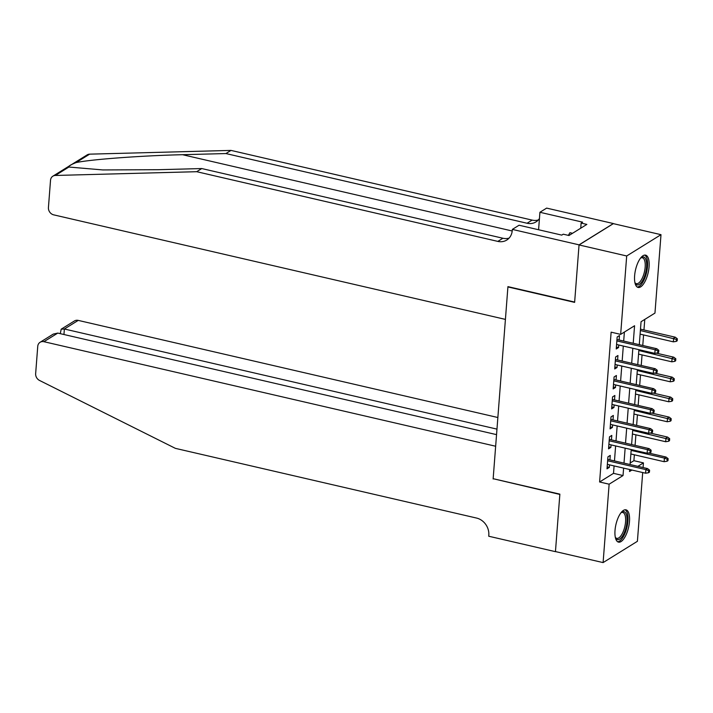 <?xml version="1.0" encoding="UTF-8"?>
<svg xmlns="http://www.w3.org/2000/svg" width="713" height="713" viewBox="0 0 713 713"><rect width="100%" height="100%" fill="white"/><g stroke="black" fill="none" stroke-linecap="round" stroke-linejoin="round"><path stroke-width="1.07" d="M615.016 530.472A16.577 6.47 -77 0 1 625.987 509.831A16.577 6.47 -77 0 1 629.481 521.488A16.577 6.47 -77 0 1 618.51 542.13A16.577 6.47 -77 0 1 615.016 530.472M634.615 275.779A16.577 6.47 -77 0 1 645.586 255.138A16.577 6.47 -77 0 1 649.08 266.805A16.577 6.47 -77 0 1 638.108 287.437A16.577 6.47 -77 0 1 634.615 275.779M642.698 472.532L637.404 541.301L603.1 562.593L555.454 551.568L559.865 494.136L493.155 478.699L507.914 286.938L574.625 302.374L579.045 244.942L613.349 223.641L660.996 234.675L654.962 313.078L641.058 321.715L639.294 344.682M630.185 462.995L633.91 460.687L634.365 454.805M635.087 445.358L635.898 434.823M636.62 425.385L637.431 414.85M638.162 405.412L638.973 394.877M639.695 385.439L640.506 374.895M641.237 365.457L642.048 354.922M642.769 345.484L643.581 334.95M643.964 329.959L644.775 319.397M633.91 460.687L643.438 462.889L643.081 467.541M609.909 459.867L610.257 455.402L607.939 456.837L607.013 468.824L609.33 467.389L609.526 464.858M611.451 439.894L611.79 435.42L609.472 436.864L608.554 448.851L610.872 447.407L611.068 444.885M612.984 419.912L613.332 415.447L611.014 416.891L610.087 428.869L612.405 427.435L612.601 424.912M614.526 399.94L614.864 395.474L612.547 396.909L611.629 408.897L613.946 407.462L614.143 404.931M616.059 379.967L616.406 375.501L614.089 376.936L613.162 388.924L615.479 387.48L615.675 384.958M617.601 359.985L617.939 355.52L615.622 356.963L614.704 368.951L617.021 367.507L617.217 364.985M633.215 343.274L634.57 325.743L620.658 334.379L611.13 332.169L599.606 481.988L613.51 473.352L614.08 465.91M614.463 460.919L615.622 445.937M616.005 440.946L617.155 425.964M617.538 420.973L618.697 405.991M619.08 400.991L620.23 386.009M620.613 381.018L621.772 366.036M622.155 361.045L623.305 346.063M623.688 341.064L624.383 332.062M619.134 340.012L619.481 335.547L617.164 336.982L616.237 348.969L618.554 347.534L618.75 345.003M579.045 244.942L626.691 255.976L660.996 234.675M603.1 562.593L609.134 484.189L623.037 475.553L623.617 468.12M599.606 481.988L609.134 484.189M620.658 334.379L626.691 255.976M624 463.129L625.149 448.147M625.533 443.147L626.682 428.165M627.075 423.174L628.224 408.192M628.608 403.201L629.757 388.22M630.149 383.22L631.299 368.238M631.682 363.247L632.832 348.265M629.686 469.528L629.534 471.525L631.923 470.045M637.885 466.338L643.438 462.889M638.91 349.673L637.752 364.655M637.369 369.646L636.219 384.628M635.836 389.619L634.677 404.601M634.294 409.601L633.144 424.583M632.761 429.574L631.602 444.555M631.219 449.546L630.069 464.528M613.51 473.352L623.037 475.553M616.389 347.026L618.554 347.534M614.847 367.008L617.021 367.507M613.314 386.981L615.479 387.48M611.781 406.954L613.946 407.462M610.239 426.935L612.405 427.435M608.706 446.908L610.872 447.407M607.164 466.881L609.33 467.389M657.876 350.903L657.725 352.899L658.652 352.32L658.803 350.324L657.876 350.903L655.095 349.753L654.819 353.354L616.585 344.504M616.861 340.912L655.095 349.753L656.762 348.719L616.968 339.513M658.803 350.324L656.762 348.719M654.819 353.354L657.725 352.899M676.272 341.384L677.198 340.805L677.35 338.809L676.423 339.388L676.272 341.384L673.357 341.839L673.633 338.247L675.3 337.204L640.488 329.148M676.423 339.388L640.381 330.547M673.357 341.839L640.105 334.139M675.3 337.204L677.35 338.809M640.684 257.946A14.34 5.606 -77 0 1 640.934 257.75A14.34 5.606 -77 0 1 646.263 260.833A14.34 5.606 -77 0 1 643.242 279.398A14.34 5.606 -77 0 1 635.078 283.061A14.34 5.606 -77 0 1 634.935 282.767M634.9 282.589A13.28 5.187 103 0 0 636.379 283.658A13.28 5.187 103 0 0 643.144 276.118A13.28 5.187 103 0 0 644.873 261.359A13.28 5.187 103 0 0 642.368 257.776A13.28 5.187 103 0 0 640.568 258.097M637.226 287.045A16.47 6.435 103 0 0 645.265 276.929A16.47 6.435 103 0 0 647.146 259.336A16.47 6.435 103 0 0 644.614 255.102M572.53 233.294L569.937 232.696L568.359 235.379M621.085 512.638A14.34 5.606 -77 0 1 621.344 512.433A14.34 5.606 -77 0 1 626.665 515.517A14.34 5.606 -77 0 1 623.643 534.09A14.34 5.606 -77 0 1 615.479 537.745A14.34 5.606 -77 0 1 615.346 537.45M615.301 537.272A13.28 5.187 103 0 0 616.781 538.342A13.28 5.187 103 0 0 623.545 530.802A13.28 5.187 103 0 0 625.274 516.043A13.28 5.187 103 0 0 622.77 512.469A13.28 5.187 103 0 0 620.97 512.781M617.627 541.737A16.47 6.435 103 0 0 625.666 531.613A16.47 6.435 103 0 0 627.547 514.02A16.47 6.435 103 0 0 625.016 509.786M68.894 167.038L55.329 175.46A6.372 5.472 -121.8 0 0 52.887 176.173L87.191 154.873A6.372 5.472 58.2 0 1 89.633 154.16L230.994 150.407L225.914 153.553L182.573 154.703C141.388 155.657 91.095 159.373 76.068 162.582C70.427 164.863 68.029 166.343 68.894 167.038L102.824 169.935L158.42 169.703L201.761 168.553L502.915 238.249A14.875 12.763 -121.8 0 0 509.082 238.124M201.761 168.553L196.681 171.699L497.834 241.395A14.875 12.763 -121.8 0 0 506.756 240.058A14.875 12.763 -121.8 0 0 512.255 230.504L512.344 229.408L519.064 225.228L561.755 235.112L563.243 234.194L568.956 235.513L586.852 224.408L581.131 223.08L582.619 222.162L539.919 212.278L546.648 208.107L613.358 223.543L579.054 244.844L574.651 302.071L507.932 286.635L505.419 319.397L53.689 214.854A6.372 5.472 -121.8 0 1 48.431 207.536L50.525 180.273A6.372 5.472 -121.8 0 1 52.887 176.173M230.994 150.407L532.139 220.103A14.875 12.763 -121.8 0 0 538.306 219.978M539.447 218.517A14.875 12.763 -121.8 0 1 535.989 221.903A14.875 12.763 -121.8 0 1 527.067 223.249L225.914 153.553M55.329 175.46L196.681 171.699M512.344 229.408L579.054 244.844M539.919 212.278L538.582 229.746M581.131 223.08L580.739 228.196M497.87 417.515L78.234 320.395L64.375 329.005L63.947 334.513M496.97 429.119L64.375 329.005L61.211 329.165L74.41 320.975A6.372 5.472 58.2 0 1 78.234 320.395M493.138 479.002L495.651 446.24L43.93 341.696A6.372 5.472 -121.8 0 0 40.106 342.276A6.372 5.472 -121.8 0 0 37.744 346.366L35.65 373.63A6.372 5.472 -121.8 0 0 39.554 380.457L175.398 448.361L476.551 518.057A14.875 12.763 58.2 0 1 488.815 535.133L488.735 536.229L555.445 551.666L559.848 494.439L493.494 478.78M496.551 434.636L57.789 333.087L43.93 341.696M40.106 342.276L53.297 334.076L57.789 333.087M60.266 333.666L61.211 329.165M656.343 370.876L656.192 372.872L657.119 372.293L657.27 370.297L656.343 370.876L653.554 369.735L653.277 373.327L615.043 364.477M615.319 360.885L653.554 369.735L655.22 368.701L615.426 359.486M657.27 370.297L655.22 368.701M653.277 373.327L656.192 372.872M654.801 390.849L654.65 392.845L655.577 392.275L655.728 390.278L654.801 390.849L652.021 389.708L651.744 393.3L613.51 384.459M613.786 380.858L652.021 389.708L653.687 388.674L613.893 379.459M655.728 390.278L653.687 388.674M651.744 393.3L654.65 392.845M653.268 410.831L653.117 412.827L654.044 412.248L654.195 410.251L653.268 410.831L650.479 409.681L650.203 413.282L611.968 404.431M612.244 400.84L650.479 409.681L652.154 408.647L612.351 399.44M654.195 410.251L652.154 408.647M650.203 413.282L653.117 412.827M651.735 430.804L651.575 432.8L652.502 432.221L652.662 430.224L651.735 430.804L648.946 429.663L648.67 433.254L610.435 424.404M610.711 420.813L648.946 429.663L650.612 428.62L610.818 419.413M652.662 430.224L650.612 428.62M648.67 433.254L651.575 432.8M674.73 361.357L675.657 360.787L675.817 358.791L674.89 359.361L674.73 361.357L671.824 361.812L672.101 358.22L673.767 357.186L656.245 353.131M674.89 359.361L638.839 350.52M671.824 361.812L638.563 354.12M673.767 357.186L675.817 358.791M673.197 381.339L674.124 380.76L674.275 378.763L673.348 379.334L673.197 381.339L670.282 381.794L670.559 378.193L672.234 377.159L654.712 373.104M673.348 379.334L637.306 370.502M670.282 381.794L637.03 374.093M672.234 377.159L674.275 378.763M671.655 401.312L672.582 400.733L672.742 398.736L671.815 399.316L671.655 401.312L668.749 401.767L669.026 398.175L670.692 397.132L653.17 393.077M671.815 399.316L635.764 390.474M668.749 401.767L635.488 394.066M670.692 397.132L672.742 398.736M670.122 421.285L671.049 420.715L671.2 418.709L670.273 419.289L670.122 421.285L667.208 421.739L667.484 418.148L669.159 417.114L651.637 413.059M670.273 419.289L634.231 410.447M667.208 421.739L633.955 414.048M669.159 417.114L671.2 418.709M650.194 450.776L650.042 452.773L650.969 452.202L651.121 450.197L650.194 450.776L647.404 449.636L647.128 453.227L608.893 444.386M609.169 440.786L647.404 449.636L649.08 448.602L609.285 439.386M651.121 450.197L649.08 448.602M647.128 453.227L650.042 452.773M668.58 441.258L669.507 440.687L669.667 438.691L668.741 439.261L668.58 441.258L665.675 441.721L665.951 438.121L667.618 437.087L650.096 433.032M668.741 439.261L632.689 430.429M665.675 441.721L632.413 434.021M667.618 437.087L669.667 438.691M648.661 470.749L648.5 472.755L649.427 472.175L649.588 470.179L648.661 470.749L645.871 469.609L645.595 473.209L607.36 464.359M607.636 460.758L645.871 469.609L647.538 468.575L607.743 459.368M649.588 470.179L647.538 468.575M645.595 473.209L648.5 472.755M667.047 461.24L667.974 460.66L668.126 458.664L667.199 459.243L667.047 461.24L664.133 461.694L664.409 458.094L666.085 457.06L648.563 453.005M667.199 459.243L664.409 458.094L631.157 450.402M664.133 461.694L630.88 453.994M666.085 457.06L668.126 458.664M182.573 154.703L512.21 230.994M502.915 238.249L497.834 241.395M527.067 223.249L532.139 220.103M89.633 154.16L76.068 162.582"/></g></svg>
